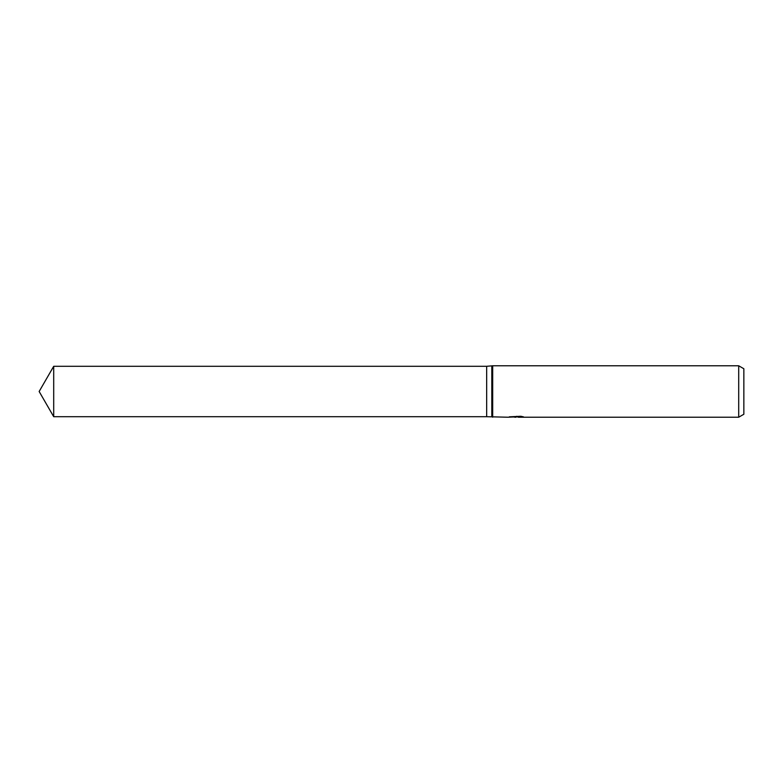 <?xml version="1.0" encoding="UTF-8"?>
<svg xmlns="http://www.w3.org/2000/svg" width="783" height="783" viewBox="0 0 783 783"><rect width="100%" height="100%" fill="white"/><g stroke="black" fill="none" stroke-linecap="round" stroke-linejoin="round"><path stroke-width="1.17" d="M516.77 416.282L516.77 416.82L507.961 417.222L486.664 416.703L486.664 366.297L492.693 365.778L738.702 365.778L743.85 368.754L743.85 414.246L738.702 417.222L518.297 417.222L518.209 416.566L519.775 416.282M491.802 416.703L491.802 366.297M492.693 417.222L492.693 365.778M518.209 416.889L513.149 417.016M515.84 417.222L514.744 417.222M738.702 417.222L738.702 365.778M516.77 416.82L509.371 416.82L520.91 416.282L523.553 416.889L518.209 417.202M518.297 416.576L516.77 416.576M39.15 391.5L53.704 366.297L486.664 366.297L486.664 416.703L53.704 416.703L39.15 391.5M53.704 416.703L53.704 366.297"/></g></svg>
